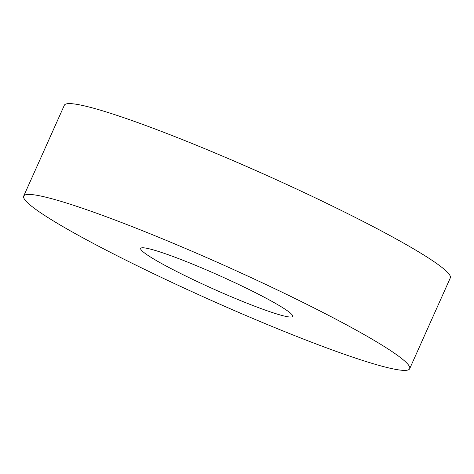 <?xml version="1.0" encoding="UTF-8"?>
<svg xmlns="http://www.w3.org/2000/svg" width="474" height="474" viewBox="0 0 474 474"><rect width="100%" height="100%" fill="white"/><g stroke="black" fill="none" stroke-linecap="round" stroke-linejoin="round"><path stroke-width="0.71" d="M294.307 298.14A211.416 18.622 24.1 0 1 409.672 368.736A211.416 18.622 24.1 0 1 139.066 266.678A211.416 18.622 24.1 0 1 23.7 196.082A211.416 18.622 24.1 0 1 294.307 298.14M23.7 196.082L64.328 105.264A211.416 18.622 24.1 0 1 334.934 207.322A211.416 18.622 24.1 0 1 450.3 277.918L409.672 368.736M186.128 276.218A83.234 7.329 24.1 0 1 140.707 248.423A83.234 7.329 24.1 0 1 247.244 288.607A83.234 7.329 24.1 0 1 292.665 316.395A83.234 7.329 24.1 0 1 186.128 276.218"/></g></svg>
